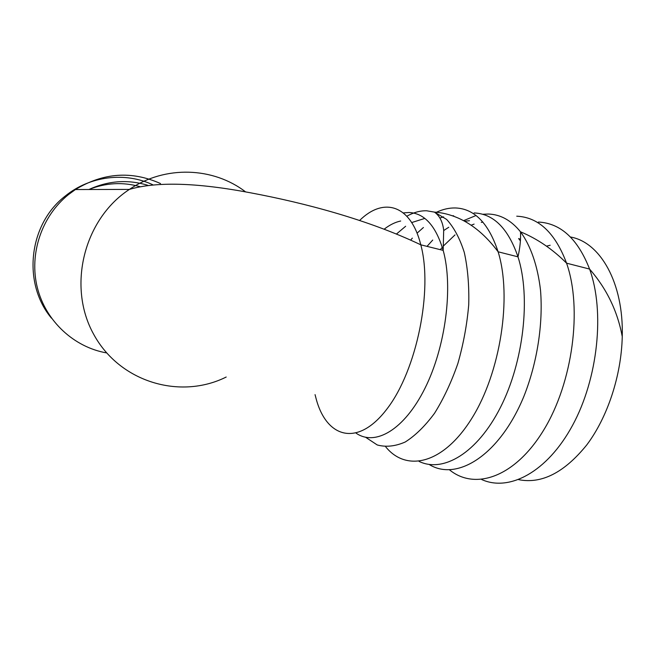 <?xml version="1.0" encoding="UTF-8"?>
<svg xmlns="http://www.w3.org/2000/svg" width="655" height="655" viewBox="0 0 655 655"><rect width="100%" height="100%" fill="white"/><g stroke="black" fill="none" stroke-linecap="round" stroke-linejoin="round"><path stroke-width="0.98" d="M88.908 189.508C108.304 180.641 127.938 179.241 147.809 185.308M139.826 186.626C122.731 181.828 105.742 182.794 88.867 189.508M106.618 352.914C74.064 347.256 45.76 321.269 37.335 287.619C28.91 253.984 41.633 216.158 68.497 194.584L75.415 189.541C103.334 172.65 131.688 170.644 160.483 183.539M51.45 318.15C22.106 283.165 28.632 224.1 65.32 195.992C90.022 175.827 125.162 171.79 152.771 184.751M550.184 245.248L546.483 246.149L550.184 245.248M518.621 479.648C541.62 484.217 564.332 472.64 586.765 444.925C607.504 417.391 621.374 375.585 622.25 336.613C623.789 282.657 600.045 242.072 570.48 237.012C600.045 242.072 623.789 282.657 622.25 336.613C621.374 375.585 607.504 417.391 586.765 444.925C564.332 472.64 541.62 484.217 518.621 479.648M315.055 394.637L316.209 399.067C326.755 438.22 358.08 447.447 387.326 408.491C416.752 370.075 433.045 290.14 420.813 244.823C410.652 204.016 383.167 197.13 359.652 220.432C383.167 197.13 410.652 204.016 420.813 244.823C367.692 219.54 304.657 202.984 251.078 192.906C196.934 182.606 156.365 181.443 129.379 189.418C83.709 219.278 67.105 286.644 93.69 334.312C119.75 382.315 180.322 399.951 226.196 377.034M245.641 191.931C213.391 167.082 165.248 165.035 129.379 189.418L75.415 189.541M316.209 399.067C326.755 438.22 358.08 447.447 387.326 408.491C416.752 370.075 433.045 290.14 420.813 244.823L443.181 250.382C435.878 225.901 424.53 213.268 409.121 212.498L403.292 212.9L409.121 212.498C424.53 213.268 435.878 225.901 443.181 250.382L443.689 230.11C442.6 221.644 439.521 215.642 434.429 212.114L426.667 210.779C420.142 210.607 413.534 212.433 406.853 216.24C413.534 212.433 420.142 210.607 426.667 210.779L434.429 212.114C442.109 212.564 450.01 214.537 458.123 218.041C472.812 224.469 486.141 235.718 498.119 251.798C488.671 223.281 474.433 208.658 455.413 207.954C449.15 207.815 442.829 209.256 436.451 212.269C442.829 209.256 449.15 207.815 455.413 207.954C474.433 208.658 488.671 223.281 498.119 251.798C512.177 296.911 500.543 372.515 471.887 418.242C443.353 464.289 406.354 472.427 385.689 446.8C406.354 472.427 443.353 464.289 471.887 418.242C500.543 372.515 512.177 296.911 498.119 251.798L517.99 256.834C508.174 228.431 493.551 213.792 474.122 212.94C493.551 213.792 508.174 228.431 517.99 256.834C520.062 247.549 520.889 239.198 520.488 231.788C511.187 220.358 500.518 214.447 488.483 214.038L482.604 214.267L488.483 214.038C500.518 214.447 511.187 220.358 520.479 231.788C530.64 245.658 537.689 265.807 540.522 290.312C543.257 323.84 537.198 362.845 523.91 396.316C499.601 455.454 456.781 481.802 429.115 464.436C456.781 481.802 499.601 455.454 523.91 396.316C537.198 362.845 543.257 323.84 540.522 290.312C537.689 265.807 530.64 245.658 520.479 231.788C537.313 238.788 552.681 249.252 566.575 263.187L566.575 263.179C555.17 232.852 538.557 217.19 516.738 216.199C538.557 217.19 555.17 232.852 566.575 263.179L589.59 269.074C577.767 238.887 560.705 223.216 538.41 222.053C560.705 223.216 577.767 238.887 589.59 269.074C604.983 311.297 598.081 378.426 572.576 425.324C547.121 472.394 508.984 492.028 481.613 479.501C508.984 492.028 547.121 472.394 572.576 425.324C598.081 378.426 604.983 311.297 589.59 269.074C606.612 288.593 617.501 311.092 622.25 336.572C617.501 311.092 606.612 288.593 589.59 269.074L566.575 263.179C552.681 249.252 537.313 238.788 520.488 231.788C520.889 239.198 520.062 247.549 517.99 256.834L498.119 251.798C486.141 235.718 472.812 224.469 458.123 218.041C450.01 214.537 442.109 212.564 434.429 212.114L446.62 219.417C453.931 227.383 459.826 238.387 464.289 252.437C467.735 268.018 469.217 285.416 468.734 304.632C467.048 324.389 463.429 343.99 457.894 363.435C451.369 382.16 443.582 398.772 434.535 413.28C425.029 426.11 415.254 435.69 405.199 442.019C395.268 446.35 385.951 447.324 377.239 444.958L365.637 437.286L377.239 444.958C385.951 447.324 395.268 446.35 405.199 442.019C415.254 435.69 425.029 426.11 434.535 413.28C443.582 398.772 451.369 382.16 457.894 363.435C463.429 343.99 467.048 324.389 468.734 304.632C469.217 285.416 467.735 268.018 464.289 252.437C459.826 238.387 453.931 227.383 446.62 219.417L434.429 212.114C439.521 215.642 442.6 221.644 443.689 230.11L443.181 250.382L420.813 244.823M482.94 222.135L481.278 222.356L482.94 222.135M474.097 224.108L471.109 225.214L474.097 224.108M455.012 234.899L443.656 245.756L455.012 234.899M442.297 247.295L440.299 249.67L442.297 247.295M520.43 240.934L518.629 238.551L520.43 240.934M469.463 220.71L464.575 221.234L469.463 220.71M448.781 227.244L443.738 230.519L448.781 227.244M432.726 240.049L427.027 246.37L432.726 240.049M453.694 215.798L452.359 215.773L453.694 215.798M443.599 216.895L439.923 218.017L443.599 216.895M423.433 227.498L417.055 233.172L423.433 227.498M412.363 238.117L410.66 240.074L412.363 238.117M424.8 218.41L411.692 222.561L424.8 218.41M405.642 226.262L396.496 233.991L405.642 226.262M400.696 221.005C395.194 222.176 389.7 224.886 384.223 229.144C389.7 224.886 395.194 222.176 400.696 221.005M449.486 469.832C474.859 490.652 514.994 477.487 543.846 429.827C572.798 382.438 582.516 308.48 566.575 263.187C582.516 308.48 572.798 382.438 543.846 429.827C514.994 477.487 474.859 490.652 449.486 469.832M476.013 215.52L463.527 220.669L476.013 215.52M419.069 461.407C443.05 473.09 477.135 453.366 500.395 407.516C523.713 361.83 530.91 297.1 517.99 256.834C530.91 297.1 523.713 361.83 500.395 407.516C477.135 453.366 443.05 473.09 419.069 461.407M435.788 212.588L435.378 212.785L435.788 212.588M356.164 433.217C375.176 446.423 404.168 430.04 424.899 388.415C445.678 346.962 453.366 286.972 443.181 250.382C453.366 286.972 445.678 346.962 424.899 388.415C404.168 430.04 375.176 446.423 356.164 433.217M65.32 195.992L68.497 194.584M520.537 239.37L518.637 238.559L520.537 239.37"/></g></svg>
